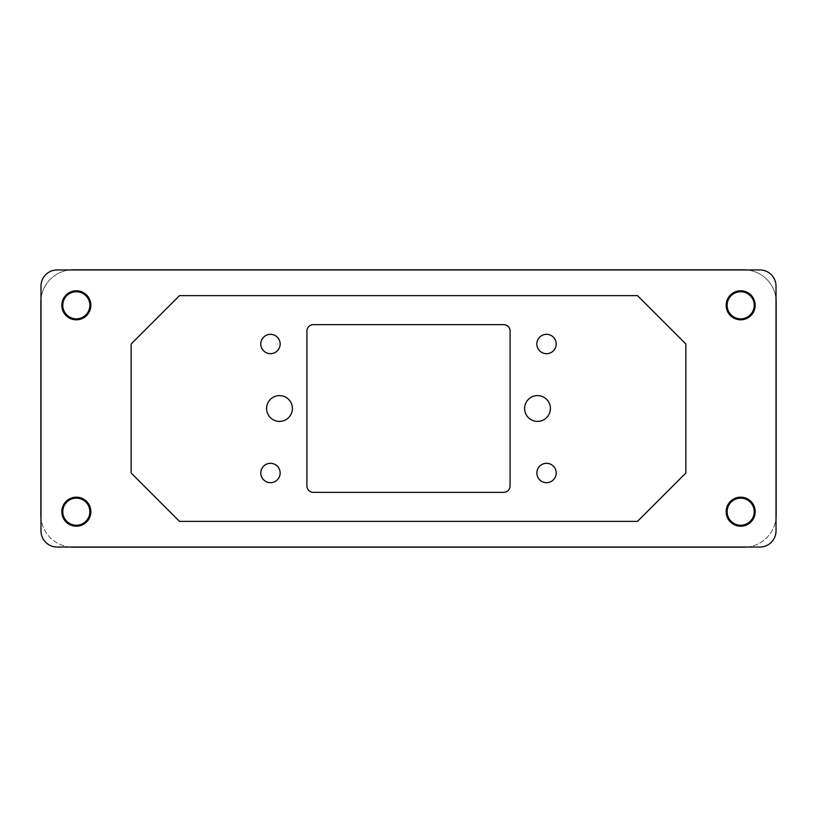 <?xml version="1.0" encoding="UTF-8"?>
<svg xmlns="http://www.w3.org/2000/svg" width="817" height="817" viewBox="0 0 817 817"><rect width="100%" height="100%" fill="white"/><g stroke="black" fill="none" stroke-linecap="round" stroke-linejoin="round"><path stroke-width="0.61" stroke-dasharray="4.08 3.06" d="M260.797 343.998A9.671 9.671 0 0 0 270.468 353.679A9.671 9.671 0 0 0 280.149 343.998A9.671 9.671 0 0 0 270.468 334.327A9.671 9.671 0 0 0 260.797 343.998M40.85 302.076L40.85 514.924A32.251 32.251 0 0 0 73.101 547.176L743.899 547.176A32.251 32.251 0 0 0 776.15 514.924L776.15 302.076A32.251 32.251 0 0 0 743.899 269.824L73.101 269.824A32.251 32.251 0 0 0 40.85 302.076M70.221 547.043A32.251 32.251 0 0 1 40.983 517.804L40.983 530.917A16.126 16.126 0 0 0 57.108 547.043L759.892 547.043A16.126 16.126 0 0 0 776.017 530.917L776.017 517.804A32.251 32.251 0 0 1 746.779 547.043M40.983 299.196L40.983 286.083A16.126 16.126 0 0 1 57.108 269.957L70.221 269.957A32.251 32.251 0 0 0 40.983 299.196L40.983 517.804M536.851 473.002A9.671 9.671 0 0 0 546.532 482.673A9.671 9.671 0 0 0 556.203 473.002A9.671 9.671 0 0 0 546.532 463.321A9.671 9.671 0 0 0 536.851 473.002M62.776 511.697A13.542 13.542 0 0 0 76.328 525.249A13.542 13.542 0 0 0 89.87 511.697A13.542 13.542 0 0 0 76.328 498.156A13.542 13.542 0 0 0 62.776 511.697M62.776 305.303A13.542 13.542 0 0 0 76.328 318.844A13.542 13.542 0 0 0 89.87 305.303A13.542 13.542 0 0 0 76.328 291.751A13.542 13.542 0 0 0 62.776 305.303M776.017 517.804L776.017 299.196A32.251 32.251 0 0 0 746.779 269.957L70.221 269.957M61.816 511.697A14.512 14.512 0 0 0 76.328 526.209A14.512 14.512 0 0 0 90.84 511.697A14.512 14.512 0 0 0 76.328 497.185A14.512 14.512 0 0 0 61.816 511.697M313.36 324.645A6.454 6.454 0 0 0 306.916 331.099L306.916 485.901A6.454 6.454 0 0 0 313.36 492.355L503.64 492.355A6.454 6.454 0 0 0 510.084 485.901L510.084 331.099A6.454 6.454 0 0 0 503.64 324.645L313.36 324.645M524.596 408.5A12.898 12.898 0 0 0 537.504 421.398A12.898 12.898 0 0 0 550.403 408.5A12.898 12.898 0 0 0 537.504 395.602A12.898 12.898 0 0 0 524.596 408.5M536.851 343.998A9.671 9.671 0 0 0 546.532 353.679A9.671 9.671 0 0 0 556.203 343.998A9.671 9.671 0 0 0 546.532 334.327A9.671 9.671 0 0 0 536.851 343.998M266.597 408.5A12.898 12.898 0 0 0 279.496 421.398A12.898 12.898 0 0 0 292.404 408.5A12.898 12.898 0 0 0 279.496 395.602A12.898 12.898 0 0 0 266.597 408.5M179.526 295.621L637.474 295.621L685.851 343.998L685.851 473.002L637.474 521.379L179.526 521.379L131.149 473.002L131.149 343.998L179.526 295.621M260.797 473.002A9.671 9.671 0 0 0 270.468 482.673A9.671 9.671 0 0 0 280.149 473.002A9.671 9.671 0 0 0 270.468 463.321A9.671 9.671 0 0 0 260.797 473.002M726.16 511.697A14.512 14.512 0 0 0 740.672 526.209A14.512 14.512 0 0 0 755.184 511.697A14.512 14.512 0 0 0 740.672 497.185A14.512 14.512 0 0 0 726.16 511.697M61.816 305.303A14.512 14.512 0 0 0 76.328 319.815A14.512 14.512 0 0 0 90.84 305.303A14.512 14.512 0 0 0 76.328 290.791A14.512 14.512 0 0 0 61.816 305.303M727.13 511.697A13.542 13.542 0 0 0 740.672 525.249A13.542 13.542 0 0 0 754.224 511.697A13.542 13.542 0 0 0 740.672 498.156A13.542 13.542 0 0 0 727.13 511.697M727.13 305.303A13.542 13.542 0 0 0 740.672 318.844A13.542 13.542 0 0 0 754.224 305.303A13.542 13.542 0 0 0 740.672 291.751A13.542 13.542 0 0 0 727.13 305.303M726.16 305.303A14.512 14.512 0 0 0 740.672 319.815A14.512 14.512 0 0 0 755.184 305.303A14.512 14.512 0 0 0 740.672 290.791A14.512 14.512 0 0 0 726.16 305.303M746.779 269.957L759.892 269.957A16.126 16.126 0 0 1 776.017 286.083L776.017 299.196"/><path stroke-width="1.23" d="M260.797 343.998A9.671 9.671 0 0 0 270.468 353.679A9.671 9.671 0 0 0 280.149 343.998A9.671 9.671 0 0 0 270.468 334.327A9.671 9.671 0 0 0 260.797 343.998M40.983 299.196A32.251 32.251 0 0 0 40.85 302.076L40.85 514.924A32.251 32.251 0 0 0 40.983 517.804M40.983 530.917L40.983 286.083A16.126 16.126 0 0 1 57.108 269.957L759.892 269.957A16.126 16.126 0 0 1 776.017 286.083L776.017 530.917A16.126 16.126 0 0 1 759.892 547.043L57.108 547.043A16.126 16.126 0 0 1 40.983 530.917M746.779 547.043A32.251 32.251 0 0 1 743.899 547.176L73.101 547.176A32.251 32.251 0 0 1 70.221 547.043M70.221 269.957A32.251 32.251 0 0 1 73.101 269.824L743.899 269.824A32.251 32.251 0 0 1 746.779 269.957M536.851 473.002A9.671 9.671 0 0 0 546.532 482.673A9.671 9.671 0 0 0 556.203 473.002A9.671 9.671 0 0 0 546.532 463.321A9.671 9.671 0 0 0 536.851 473.002M62.776 511.697A13.542 13.542 0 0 0 76.328 525.249A13.542 13.542 0 0 0 89.87 511.697A13.542 13.542 0 0 0 76.328 498.156A13.542 13.542 0 0 0 62.776 511.697M62.776 305.303A13.542 13.542 0 0 0 76.328 318.844A13.542 13.542 0 0 0 89.87 305.303A13.542 13.542 0 0 0 76.328 291.751A13.542 13.542 0 0 0 62.776 305.303M61.816 511.697A14.512 14.512 0 0 0 76.328 526.209A14.512 14.512 0 0 0 90.84 511.697A14.512 14.512 0 0 0 76.328 497.185A14.512 14.512 0 0 0 61.816 511.697M313.36 324.645A6.454 6.454 0 0 0 306.916 331.099L306.916 485.901A6.454 6.454 0 0 0 313.36 492.355L503.64 492.355A6.454 6.454 0 0 0 510.084 485.901L510.084 331.099A6.454 6.454 0 0 0 503.64 324.645L313.36 324.645M524.596 408.5A12.898 12.898 0 0 0 537.504 421.398A12.898 12.898 0 0 0 550.403 408.5A12.898 12.898 0 0 0 537.504 395.602A12.898 12.898 0 0 0 524.596 408.5M536.851 343.998A9.671 9.671 0 0 0 546.532 353.679A9.671 9.671 0 0 0 556.203 343.998A9.671 9.671 0 0 0 546.532 334.327A9.671 9.671 0 0 0 536.851 343.998M179.526 295.621L637.474 295.621L685.851 343.998L685.851 473.002L637.474 521.379L179.526 521.379L131.149 473.002L131.149 343.998L179.526 295.621M726.16 305.303A14.512 14.512 0 0 0 740.672 319.815A14.512 14.512 0 0 0 755.184 305.303A14.512 14.512 0 0 0 740.672 290.791A14.512 14.512 0 0 0 726.16 305.303M726.16 511.697A14.512 14.512 0 0 0 740.672 526.209A14.512 14.512 0 0 0 755.184 511.697A14.512 14.512 0 0 0 740.672 497.185A14.512 14.512 0 0 0 726.16 511.697M61.816 305.303A14.512 14.512 0 0 0 76.328 319.815A14.512 14.512 0 0 0 90.84 305.303A14.512 14.512 0 0 0 76.328 290.791A14.512 14.512 0 0 0 61.816 305.303M266.597 408.5A12.898 12.898 0 0 0 279.496 421.398A12.898 12.898 0 0 0 292.404 408.5A12.898 12.898 0 0 0 279.496 395.602A12.898 12.898 0 0 0 266.597 408.5M260.797 473.002A9.671 9.671 0 0 0 270.468 482.673A9.671 9.671 0 0 0 280.149 473.002A9.671 9.671 0 0 0 270.468 463.321A9.671 9.671 0 0 0 260.797 473.002M727.13 511.697A13.542 13.542 0 0 0 740.672 525.249A13.542 13.542 0 0 0 754.224 511.697A13.542 13.542 0 0 0 740.672 498.156A13.542 13.542 0 0 0 727.13 511.697M776.017 299.196A32.251 32.251 0 0 1 776.15 302.076L776.15 514.924A32.251 32.251 0 0 1 776.017 517.804M727.13 305.303A13.542 13.542 0 0 0 740.672 318.844A13.542 13.542 0 0 0 754.224 305.303A13.542 13.542 0 0 0 740.672 291.751A13.542 13.542 0 0 0 727.13 305.303"/></g></svg>
